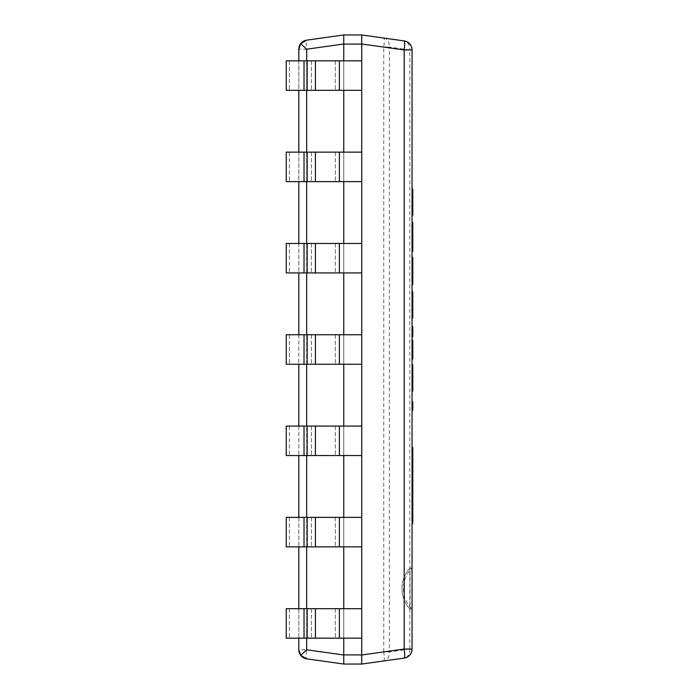 <?xml version="1.0" encoding="UTF-8"?>
<svg xmlns="http://www.w3.org/2000/svg" width="699" height="699" viewBox="0 0 699 699"><rect width="100%" height="100%" fill="white"/><g stroke="black" fill="none" stroke-linecap="round" stroke-linejoin="round"><path stroke-width="0.52" stroke-dasharray="3.5 2.62" d="M383.751 660.957A9.131 1.258 82 0 0 383.751 651.914L389.369 651.914A9.131 6.859 -98 0 1 383.751 660.957L404.188 658.082A9.131 6.859 82 0 0 409.815 649.039L412.052 649.039L412.052 49.961L409.815 49.961A9.131 6.859 98 0 0 404.188 40.918M383.751 38.043A9.131 6.859 -82 0 1 389.369 47.086L383.751 47.086A9.131 1.258 98 0 0 383.751 38.043L361.724 34.95L361.724 664.05L361.724 655.007L383.751 651.914L383.751 47.086L361.724 43.993L361.724 34.95L343.751 34.95L343.751 664.05L343.751 654.919L361.724 654.919M361.724 43.993L361.724 655.007M412.052 568.016L412.052 609.1L412.052 568.016L412.052 609.1L410.042 609.1L412.052 609.1A28.755 28.755 0 0 1 412.052 568.016L410.042 568.016L410.042 609.1L410.042 568.016A30.197 30.197 0 0 0 410.042 609.1A30.197 30.197 0 0 1 410.042 568.016L412.052 568.016M361.724 44.081L343.751 44.081L343.751 34.95L306.669 40.158A9.131 1.258 -98 0 0 306.669 49.201L298.814 49.201L298.814 649.799L306.669 649.799A9.131 1.258 -82 0 0 306.669 658.842L343.751 664.05L361.724 664.05M343.751 44.081L343.751 654.919M343.751 638.17L343.751 608.689L361.724 608.689L361.724 638.17L343.751 638.17L343.751 608.689L343.751 638.17L361.724 638.17L361.724 608.689L361.724 638.17L304.03 638.17L304.03 608.689L286.232 608.689L343.751 608.689L343.751 638.17L335.363 638.17L343.751 638.17L343.751 608.689L343.751 638.17M343.751 546.854L343.751 517.382L361.724 517.382L361.724 546.854L343.751 546.854L343.751 517.382L343.751 546.854L361.724 546.854L361.724 517.382L361.724 546.854L304.03 546.854L304.03 517.382L286.232 517.382L343.751 517.382L343.751 546.854L335.363 546.854L343.751 546.854L343.751 517.382L343.751 546.854M343.751 455.547L343.751 426.067L361.724 426.067L361.724 455.547L343.751 455.547L343.751 426.067L343.751 455.547L361.724 455.547L361.724 426.067L361.724 455.547L304.03 455.547L304.03 426.067L286.232 426.067L343.751 426.067L343.751 455.547L335.363 455.547L343.751 455.547L343.751 426.067L343.751 455.547M343.751 364.24L343.751 334.76L361.724 334.76L361.724 364.24L343.751 364.24L343.751 334.76L343.751 364.24L361.724 364.24L361.724 334.76L361.724 364.24L304.03 364.24L304.03 334.76L286.232 334.76L343.751 334.76L343.751 364.24L335.363 364.24L343.751 364.24L343.751 334.76L343.751 364.24M343.751 272.933L343.751 243.453L361.724 243.453L361.724 272.933L343.751 272.933L343.751 243.453L343.751 272.933L361.724 272.933L361.724 243.453L361.724 272.933L304.03 272.933L304.03 243.453L286.232 243.453L343.751 243.453L343.751 272.933L335.363 272.933L343.751 272.933L343.751 243.453L343.751 272.933M343.751 181.618L343.751 152.146L361.724 152.146L361.724 181.618L343.751 181.618L343.751 152.146L343.751 181.618L361.724 181.618L361.724 152.146L361.724 181.618L304.03 181.618L304.03 152.146L286.232 152.146L343.751 152.146L343.751 181.618L335.363 181.618L343.751 181.618L343.751 152.146L343.751 181.618M343.751 90.311L343.751 60.83L361.724 60.83L361.724 90.311L343.751 90.311L343.751 60.83L343.751 90.311L361.724 90.311L361.724 60.83L361.724 90.311L304.03 90.311L304.03 60.83L286.232 60.83L343.751 60.83L343.751 90.311L335.363 90.311L343.751 90.311L343.751 60.83L343.751 90.311M298.814 60.83L298.814 90.311M298.814 152.146L298.814 181.618M298.814 243.453L298.814 272.933M298.814 334.76L298.814 364.24M298.814 426.067L298.814 455.547M298.814 517.382L298.814 546.854M298.814 608.689L298.814 638.17M304.03 60.83L361.724 60.83L286.232 60.83L286.232 90.311L335.363 90.311L304.03 90.311M304.03 152.146L361.724 152.146L286.232 152.146L286.232 181.618L335.363 181.618L304.03 181.618M304.03 243.453L361.724 243.453L286.232 243.453L286.232 272.933L335.363 272.933L304.03 272.933M304.03 334.76L361.724 334.76L286.232 334.76L286.232 364.24L335.363 364.24L304.03 364.24M304.03 426.067L361.724 426.067L286.232 426.067L286.232 455.547L335.363 455.547L304.03 455.547M304.03 517.382L361.724 517.382L286.232 517.382L286.232 546.854L335.363 546.854L304.03 546.854M304.03 608.689L361.724 608.689L286.232 608.689L286.232 638.17L335.363 638.17L304.03 638.17M412.768 490.418L412.768 452.524L412.768 490.418M412.052 490.418L412.052 500.956L412.052 490.418M412.052 336.831L412.052 326.625L412.052 336.831M412.768 326.625L412.768 336.831M412.052 340.361L412.768 340.361L412.768 359.12L412.052 359.12L412.052 340.361L412.052 359.12M412.768 346.826L412.052 346.826M412.768 340.789L412.052 340.789L412.768 340.789M412.768 354.804L412.052 354.804M412.768 346.512L412.052 346.512M412.768 343.489L412.052 343.489M412.768 335.616L412.768 327.848L412.052 327.848L412.052 335.616L412.052 327.848L412.768 327.848L412.768 335.616L412.052 335.616L412.768 335.616M412.768 364.948L412.052 364.948L412.768 364.948L412.768 391.038L412.052 391.038L412.052 364.93L412.052 391.038M412.768 383.061L412.052 383.061M412.768 372.707L412.052 372.707M412.768 373.79L412.052 373.79M412.768 380.343L412.052 380.343M412.768 383.279L412.052 383.279M412.052 292.907L412.052 317.923L412.052 291.832L412.768 291.832L412.052 291.832M412.768 310.164L412.052 310.164M412.768 291.832L412.768 299.591L412.052 299.591L412.768 299.591L412.768 300.675L412.052 300.675M412.768 300.675L412.768 317.923L412.052 317.923M412.768 309.945L412.052 309.945M412.768 307.228L412.052 307.228M412.768 489.221L412.052 489.221L412.052 452.524L412.052 523.385L412.052 476.089M412.768 469.003L412.052 469.003M412.768 496.797L412.052 496.797L412.052 489.221M412.052 476.578L412.052 496.797M412.768 238.009L412.768 243.462L412.768 236.769L412.768 238.009L412.052 238.009L412.052 236.769L412.052 243.462L412.052 238.009M412.768 240.264L412.052 240.264M412.768 240.884L412.052 240.884M412.768 242.273L412.052 242.273M412.768 243.191L412.052 243.191M412.768 243.409L412.052 243.409M412.768 242.972L412.052 242.972M412.768 241.461L412.052 241.461M412.768 239.53L412.052 239.53M412.768 222.299L412.052 222.299L412.768 222.299L412.768 236.769L412.052 236.769L412.052 222.291L412.052 251.247L412.052 230.076L412.052 236.769L412.768 236.769L412.768 244.641L412.052 244.641M412.768 236.769L412.768 230.076L412.768 236.769L412.052 236.769M412.768 244.641L412.052 244.921M412.768 244.921L412.768 248.617L412.052 248.617M412.768 248.617L412.768 250.391L412.052 250.391M412.768 250.391L412.768 251.238L412.052 251.238L412.768 251.247M412.768 228.896L412.052 228.896M412.768 235.528L412.052 235.528M412.768 233.274L412.052 233.274M412.768 232.653L412.052 232.653M412.768 231.264L412.052 231.264M412.768 230.347L412.052 230.347M412.768 230.128L412.052 230.128M412.768 230.556L412.052 230.556M412.768 232.077L412.052 232.077M412.768 234.008L412.052 234.008M412.768 228.617L412.052 228.617M412.768 224.921L412.052 224.921M412.768 223.138L412.052 223.138M412.768 503.228L412.768 512.673L412.768 503.228M412.768 447.578L412.768 523.385M412.768 458.404L412.052 458.404M412.768 487.238L412.052 487.238M412.768 508.776L412.052 508.776M412.768 518.719L412.052 518.719M412.768 523.28L412.052 523.28M412.768 509.396L412.052 509.396M412.768 475.329L412.052 475.329M412.768 465.001L412.052 465.001M412.768 452.524L412.052 452.524M412.768 456.98L412.052 456.98M412.768 494.368L412.052 494.368M412.768 261.417L412.768 276.97L412.768 265.043L412.052 265.043L412.052 276.996L412.052 257.748L412.052 265.043L412.768 265.043L412.768 257.748L412.052 257.748L412.768 257.748L412.768 261.417L412.052 261.417L412.052 274.139M412.768 262.317L412.052 262.317M412.768 264.869L412.052 264.869M412.052 257.319L412.768 257.319L412.768 276.996L412.052 276.97L412.052 261.417M412.768 276.97L412.768 280.325L412.052 280.325L412.052 276.97L412.768 276.996M412.768 280.325L412.768 282.125L412.052 282.125L412.052 280.325M412.768 282.125L412.768 284.537M412.052 284.537L412.052 282.125M412.768 266.511L412.052 266.511M412.768 265.043L412.052 265.043M412.768 274.358L412.052 274.358M412.768 276.516L412.052 276.516M412.768 276.944L412.052 276.944L412.768 276.944M412.768 265.087L412.052 265.078M412.768 271.212L412.052 271.212M412.768 267.429L412.052 267.429M412.768 276.734L412.052 276.734M412.768 267.673L412.052 267.673M412.052 401.829L412.768 401.829L412.768 410.234L412.052 410.234L412.052 401.829L412.052 410.234M412.052 200.421L412.052 215.301L412.052 200.421M412.768 207.533L412.052 207.533M412.768 189.202L412.052 189.202L412.768 189.202L412.768 196.969L412.052 196.969L412.768 196.961L412.768 198.044L412.052 198.044M412.768 198.044L412.768 215.301L412.052 215.301M412.768 207.315L412.052 207.315L412.768 207.315M412.768 204.597L412.052 204.597M409.815 649.039L409.815 49.961L389.369 47.086L389.369 651.914L409.815 649.039M306.669 638.17L306.669 608.689M306.669 546.854L306.669 517.382M306.669 455.547L306.669 426.067M306.669 364.24L306.669 334.76M306.669 272.933L306.669 243.453M306.669 181.618L306.669 152.146M306.669 90.311L306.669 60.83M343.751 43.993L306.669 49.201L306.669 649.799L343.751 655.007M289.351 60.83L289.351 90.311L289.351 60.83M335.363 60.83L335.363 90.311L335.363 60.83M311.422 60.83L311.422 90.311L311.422 60.83M339.373 60.83L339.373 90.311M315.424 60.83L315.424 90.311M307.149 60.83L307.149 90.311M289.351 152.146L289.351 181.618L289.351 152.146M335.363 152.146L335.363 181.618L335.363 152.146M311.422 152.146L311.422 181.618L311.422 152.146M339.373 152.146L339.373 181.618M315.424 152.146L315.424 181.618M307.149 152.146L307.149 181.618M289.351 243.453L289.351 272.933L289.351 243.453M335.363 243.453L335.363 272.933L335.363 243.453M311.422 243.453L311.422 272.933L311.422 243.453M339.373 243.453L339.373 272.933M315.424 243.453L315.424 272.933M307.149 243.453L307.149 272.933M289.351 334.76L289.351 364.24L289.351 334.76M335.363 334.76L335.363 364.24L335.363 334.76M311.422 334.76L311.422 364.24L311.422 334.76M339.373 334.76L339.373 364.24M315.424 334.76L315.424 364.24M307.149 334.76L307.149 364.24M289.351 426.067L289.351 455.547L289.351 426.067M335.363 426.067L335.363 455.547L335.363 426.067M311.422 426.067L311.422 455.547L311.422 426.067M339.373 426.067L339.373 455.547M315.424 426.067L315.424 455.547M307.149 426.067L307.149 455.547M289.351 517.382L289.351 546.854L289.351 517.382M335.363 517.382L335.363 546.854L335.363 517.382M311.422 517.382L311.422 546.854L311.422 517.382M339.373 517.382L339.373 546.854M315.424 517.382L315.424 546.854M307.149 517.382L307.149 546.854M289.351 608.689L289.351 638.17L289.351 608.689M335.363 608.689L335.363 638.17L335.363 608.689M311.422 608.689L311.422 638.17L311.422 608.689M339.373 608.689L339.373 638.17M315.424 608.689L315.424 638.17M307.149 608.689L307.149 638.17M412.768 497.618L412.052 497.618M412.768 471.091L412.052 471.091M412.768 483.673L412.052 483.673M412.768 504.154L412.052 504.154M412.768 510.96L412.052 510.96M412.768 512.638L412.052 512.638M412.768 272.199L412.052 272.199M412.768 272.846L412.052 272.846M412.768 275.555L412.052 275.555M412.768 266.031L412.052 266.031M412.768 299.591L412.052 299.591M412.768 243.462L412.052 243.462M412.768 230.076L412.052 230.076M412.768 512.673L412.052 512.673M412.768 207.323L412.052 207.323M412.768 196.961L412.052 196.961"/><path stroke-width="1.05" d="M404.188 658.082A9.131 9.131 0 0 0 412.052 649.039A9.131 9.131 0 0 1 404.188 658.082A9.131 1.258 82 0 0 404.188 649.039L361.724 655.007L361.724 664.05L404.188 658.082M412.052 49.961A9.131 9.131 0 0 0 404.188 40.918A9.131 1.258 98 0 1 404.188 49.961L412.052 49.961A9.131 9.131 0 0 0 404.188 40.918L361.724 34.95L361.724 43.993L404.188 49.961L404.188 649.039L412.052 649.039L412.052 49.961M383.751 38.043L404.188 40.918M383.751 660.957L361.724 664.05L361.724 34.95L343.751 34.95L343.751 44.081L361.724 44.081M361.724 655.007L361.724 43.993M412.052 609.1L412.052 568.016M361.724 654.919L343.751 654.919L343.751 664.05L361.724 664.05M343.751 654.919L343.751 638.17L343.751 655.007L306.669 649.799L306.669 638.17M343.751 608.689L343.751 546.854L343.751 608.689M343.751 517.382L343.751 455.547L343.751 517.382M343.751 426.067L343.751 364.24L343.751 426.067M343.751 334.76L343.751 272.933L343.751 334.76M343.751 243.453L343.751 181.618L343.751 243.453M343.751 152.146L343.751 90.311L343.751 152.146M306.669 60.83L306.669 49.201L343.751 43.993L343.751 60.83L343.751 44.081M306.669 49.201L300.701 43.635L298.814 49.201L298.814 60.83M298.814 90.311L298.814 152.146M298.814 181.618L298.814 243.453M298.814 272.933L298.814 334.76M298.814 364.24L298.814 426.067M298.814 455.547L298.814 517.382M298.814 546.854L298.814 608.689M298.814 638.17L298.814 649.799L300.701 655.365L306.669 649.799M300.701 655.365L306.669 658.842L343.751 664.05L343.751 655.007M300.701 43.635L306.669 40.158A9.131 9.131 0 0 0 298.814 49.201A9.131 9.131 0 0 1 306.669 40.158L343.751 34.95L343.751 43.993M306.669 658.842A9.131 9.131 0 0 1 298.814 649.799A9.131 9.131 0 0 0 306.669 658.842M286.232 60.83L286.232 90.311L304.03 90.311L304.03 60.83L286.232 60.83M339.373 60.83L339.373 90.311L361.724 90.311L361.724 60.83L304.03 60.83M339.373 90.311L304.03 90.311M286.232 152.146L286.232 181.618L304.03 181.618L304.03 152.146L286.232 152.146M339.373 152.146L339.373 181.618L361.724 181.618L361.724 152.146L304.03 152.146M339.373 181.618L304.03 181.618M286.232 243.453L286.232 272.933L304.03 272.933L304.03 243.453L286.232 243.453M339.373 243.453L339.373 272.933L361.724 272.933L361.724 243.453L304.03 243.453M339.373 272.933L304.03 272.933M286.232 334.76L286.232 364.24L304.03 364.24L304.03 334.76L286.232 334.76M339.373 334.76L339.373 364.24L361.724 364.24L361.724 334.76L304.03 334.76M339.373 364.24L304.03 364.24M286.232 426.067L286.232 455.547L304.03 455.547L304.03 426.067L286.232 426.067M339.373 426.067L339.373 455.547L361.724 455.547L361.724 426.067L304.03 426.067M339.373 455.547L304.03 455.547M286.232 517.382L286.232 546.854L304.03 546.854L304.03 517.382L286.232 517.382M339.373 517.382L339.373 546.854L361.724 546.854L361.724 517.382L304.03 517.382M339.373 546.854L304.03 546.854M286.232 608.689L286.232 638.17L304.03 638.17L304.03 608.689L286.232 608.689M339.373 608.689L339.373 638.17L361.724 638.17L361.724 608.689L304.03 608.689M339.373 638.17L304.03 638.17M412.052 523.385L412.768 523.385L412.768 447.578L412.052 447.578M412.052 336.831L412.768 336.831L412.768 326.625L412.052 326.625M412.052 359.12L412.768 359.12L412.768 340.361L412.052 340.361M412.768 345.28L412.052 345.28M412.768 350.19L412.052 350.19M412.768 352.436L412.052 352.436M412.768 354.804L412.052 354.804M412.052 391.038L412.768 391.038L412.768 364.948M412.768 383.279L412.052 383.279M412.768 366.023L412.052 366.023M412.768 376.158L412.052 376.158M412.052 317.923L412.768 317.923L412.768 303.043L412.052 303.043M412.768 303.043L412.768 292.907L412.052 292.907L412.052 291.815L412.768 291.815L412.768 292.907M412.768 310.164L412.052 310.164M412.768 476.578L412.052 476.578L412.768 476.089M412.052 251.247L412.768 251.247L412.768 250.102L412.052 250.102M412.768 250.102L412.768 245.349L412.052 245.349M412.768 245.349L412.768 242.623L412.052 242.623M412.768 242.623L412.768 222.291L412.052 222.291M412.768 223.435L412.052 223.435M412.768 228.189L412.052 228.189M412.768 230.915L412.052 230.915M412.768 236.769L412.052 236.769M412.768 459.933L412.052 459.933M412.768 505.325L412.052 505.325M412.768 503.228L412.052 503.228M412.768 284.537L412.052 284.493L412.768 284.537M412.768 284.493L412.052 284.493M412.768 284.065L412.768 274.139L412.052 274.139L412.052 284.065M412.768 274.139L412.768 257.319L412.052 257.319M412.768 261.417L412.052 261.417M412.768 281.12L412.052 281.12M412.052 410.234L412.768 410.234L412.768 401.829L412.052 401.829M412.052 215.301L412.768 215.301L412.768 200.421L412.052 200.421M412.768 200.421L412.768 190.277L412.052 190.277M412.768 190.277L412.768 189.202M412.768 207.533L412.052 207.533M306.669 608.689L306.669 546.854M306.669 517.382L306.669 455.547M306.669 426.067L306.669 364.24M306.669 334.76L306.669 272.933M306.669 243.453L306.669 181.618M306.669 152.146L306.669 90.311M307.149 60.83L307.149 90.311M315.424 60.83L315.424 90.311M307.149 152.146L307.149 181.618M315.424 152.146L315.424 181.618M307.149 243.453L307.149 272.933M315.424 243.453L315.424 272.933M307.149 334.76L307.149 364.24M315.424 334.76L315.424 364.24M307.149 426.067L307.149 455.547M315.424 426.067L315.424 455.547M307.149 517.382L307.149 546.854M315.424 517.382L315.424 546.854M307.149 608.689L307.149 638.17M315.424 608.689L315.424 638.17M412.768 370.47L412.052 370.47M412.768 297.355L412.052 297.355M412.768 250.958L412.052 250.958M412.768 248.215L412.052 248.215M412.768 222.579L412.052 222.579M412.768 225.323L412.052 225.323M412.768 521.105L412.052 521.105M412.768 514.158L412.052 514.158M412.768 258.394L412.052 258.394M412.768 266.59L412.052 266.59M412.768 194.724L412.052 194.724M412.768 479.89L412.052 479.89M412.768 500.956L412.052 500.956M412.768 364.93L412.052 364.93M412.768 189.184L412.052 189.184"/></g></svg>
